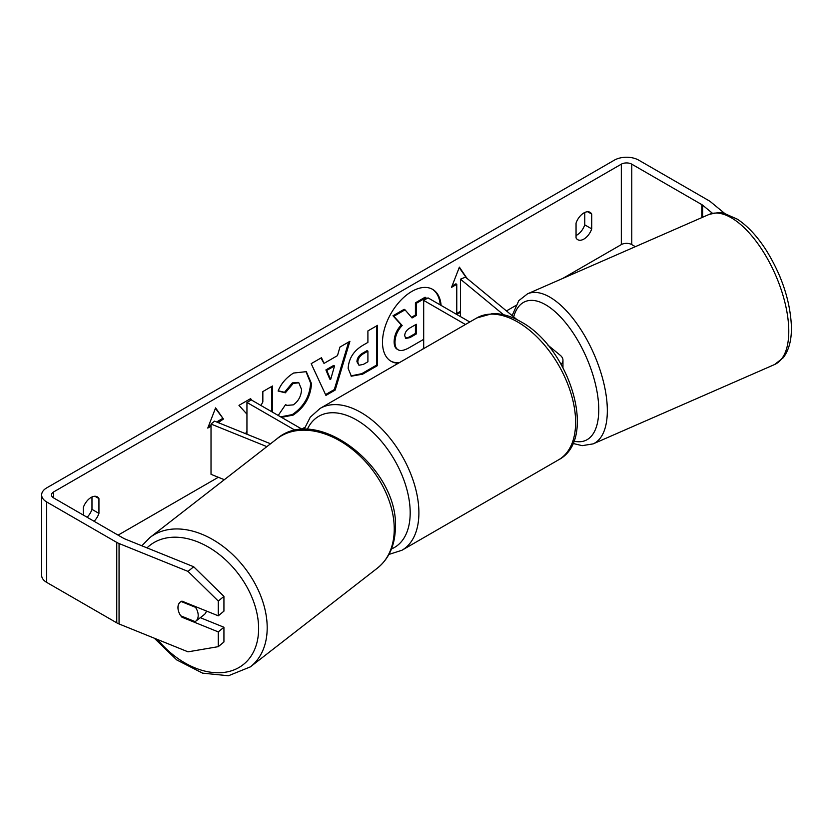 <?xml version="1.0" encoding="UTF-8"?>
<svg xmlns="http://www.w3.org/2000/svg" width="833" height="833" viewBox="0 0 833 833"><rect width="100%" height="100%" fill="white"/><g stroke="black" fill="none" stroke-linecap="round" stroke-linejoin="round"><path stroke-width="1.25" d="M270.538 443.77L214.55 421.144L211.02 424.049L266.872 446.634M211.02 424.049L211.02 474.321L224.327 479.693M295.517 430.484L246.943 402.443L246.943 434.232M302.702 429.599L251.306 399.923L246.943 402.443M206.417 611.016A12.318 8.465 52.1 0 1 204.137 614.692L195.661 621.283A12.318 8.465 52.1 0 1 195.151 621.637L180.74 615.816A12.318 8.465 52.1 0 1 178.023 607.476A12.318 8.465 52.1 0 1 180.386 601.967M181.125 601.499L195.474 607.299A12.318 8.465 52.1 0 1 198.192 615.639A12.318 8.465 52.1 0 1 195.661 621.283M195.474 607.299L196.078 606.83M422.643 349.214A41.525 23.98 120 0 0 423.685 348.059M440.23 304.92A41.525 23.98 120 0 0 432.181 289.124M441.105 305.419A41.525 23.98 120 0 0 432.619 289.363A41.525 23.98 120 0 0 411.856 291.415A41.525 23.98 120 0 0 384.721 328.015A41.525 23.98 120 0 0 391.094 361.293A41.525 23.98 120 0 0 398.351 363.23M635.36 246.672L631.768 244.6A7.393 4.269 0 0 0 621.324 244.6L562.702 278.451M515.606 305.638L506.454 310.928M304.784 427.36L301.796 429.078M218.329 477.267L118.088 535.14M712.486 213.3L702.656 205.189A7.393 4.269 0 0 0 701.823 204.626L631.768 164.174A7.393 4.269 0 0 0 621.324 164.174L53.666 491.907A7.393 4.269 0 0 0 51.5 494.927A7.393 4.269 0 0 0 53.666 497.947L123.721 538.389A7.393 4.269 0 0 0 124.711 538.868L193.673 566.752L223.931 596.397L223.931 611.151L218.288 615.816L218.288 601.051L188.029 571.407L193.673 566.752M246.943 431.088L245.568 433.681M252.066 400.371L250.556 398.663L238.967 405.359L246.943 414.168M272.495 412.168L272.495 386.002L262.843 391.572L262.843 401.964L260.948 405.494M324.006 363.396L337.49 355.608L339.947 347.059L349.912 341.311L335.178 390.063L325.932 395.404L311.198 363.657L321.476 357.721L324.006 363.396L320.965 358.013M576.051 223.129A12.318 7.112 -60 0 1 590.045 212.321A12.318 7.112 -60 0 1 591.722 214.081L591.722 228.877A12.318 7.112 -60 0 1 583.891 239.071A12.318 7.112 -60 0 1 577.727 239.685A12.318 7.112 -60 0 1 576.051 237.926L576.051 223.129M94.067 521.271A12.318 7.112 120 0 0 98.94 513.388L98.94 498.592A12.318 7.112 120 0 0 97.263 496.832A12.318 7.112 120 0 0 83.269 507.641L83.269 515.033M211.02 426.194L207.771 428.079L215.601 407.878L223.442 419.03L218.215 422.623M467.011 278.399L459.389 267.133L451.548 287.333L456.776 284.313L456.776 314.468L460.441 312.354M348.152 368.405L348.152 368.29C348.819 358.336 353.806 350.631 363.126 345.164L367.905 342.405L367.905 330.92L377.557 325.349L377.557 365.562L362.626 374.173L351.349 376.183L348.152 368.405M279.274 416.073L278.357 415.25L285.625 404.557L286.781 405.39L293.237 404.88C298.443 401.256 301.213 396.112 301.546 389.448L298.849 382.805L293.237 383.388L285.375 392.812L278.107 391.031C281.033 383.701 286.177 377.703 293.539 373.049L306.325 371.653L311.49 383.596C310.647 396.914 304.524 407.41 293.133 415.105L281.502 417.354M584.756 212.477L584.756 224.858A12.318 7.112 -60 0 1 576.925 235.052A12.318 7.112 -60 0 1 576.051 235.5M724.783 213.519L710.726 201.93A17.243 9.954 0 0 0 708.789 200.597L638.734 160.155A17.243 9.954 0 0 0 614.358 160.155L46.7 487.888A17.243 9.954 0 0 0 41.65 494.927A17.243 9.954 0 0 0 46.7 501.966L116.755 542.408A17.243 9.954 0 0 0 119.057 543.522L188.029 571.407M87.101 517.251A12.318 7.112 120 0 0 91.974 509.369L91.974 496.989M41.65 494.927L41.65 575.353A17.243 9.954 0 0 0 46.7 582.392L116.755 622.834A17.243 9.954 0 0 0 119.057 623.959L188.029 651.833L218.288 646.658L223.931 641.993L223.931 627.239L218.288 631.893L218.288 646.658M178.574 611.297A12.318 8.236 50.5 0 1 180.188 602.124A12.318 8.236 50.5 0 1 181.969 601.134L218.288 615.816M218.288 631.893L181.969 617.222A12.318 8.236 50.5 0 1 180.928 615.889M223.931 596.397L218.288 601.051M200.295 617.68L223.931 627.239M779.271 275.098L780.209 277.327M591.722 214.081L587.682 211.749M591.722 228.877L584.756 224.858M182.708 616.607L181.969 617.222M98.94 498.592L94.9 496.26M98.94 513.388L91.974 509.369M390.656 361.033A41.525 23.98 120 0 0 399.319 362.678M423.685 339.343L409.461 347.559C404.172 350.537 400.392 351.266 398.091 349.745L397.226 349.246C395.175 348.142 394.144 345.601 394.134 341.645L394.134 341.53C394.353 335.262 396.747 329.753 401.308 325.016L392.989 315.769L393.853 316.269L405.025 309.824L412.054 317.967L416.292 315.52L416.292 303.316L425.965 297.735L425.965 299.089M405.025 309.824L404.151 309.324L392.989 315.769M411.471 317.3L415.417 315.02L415.417 302.816L425.09 297.235L425.965 297.735M397.299 349.287L398.091 349.745C396.039 348.642 395.009 346.111 394.998 342.144L394.998 342.04C395.227 335.761 397.622 330.264 402.183 325.516L393.853 316.269M397.226 349.246L397.914 349.641M415.417 302.816L416.292 303.316M415.417 315.02L416.292 315.52M401.308 325.016L402.183 325.516M215.424 408.357L223.442 419.03M222.567 418.52L217.351 421.54L218.215 422.039M217.351 421.54L217.351 422.269M211.02 425.194L208.271 426.777M460.441 311.355L456.776 313.468M452.048 286.031L455.901 283.814L456.776 284.313M466.293 277.816L467.219 278.284M466.355 277.774L459.202 267.612M348.673 342.019L334.304 389.563L335.178 390.063M334.304 389.563L325.557 394.613M334.533 365.937L333.658 365.437L325.901 369.925L329.753 379.057L330.628 379.556L334.533 365.937L326.765 370.425L330.628 379.556M325.901 369.925L326.765 370.425M376.683 325.849L376.683 365.052L377.557 365.562M376.683 365.052L361.761 373.673L350.932 375.912M367.905 351.141L367.03 350.641L362.459 353.275C358.898 355.493 357.055 358.305 356.93 361.699L358.971 365.25L363.375 364.385L367.905 361.772L367.905 351.141L363.323 353.786C359.773 355.993 357.93 358.804 357.805 362.199L358.971 365.25M251.264 399.944L250.275 398.83M271.631 411.658L271.631 386.502M305.888 371.414L310.626 383.086C309.782 396.404 303.66 406.91 292.268 414.605L280.627 416.854M285.552 404.671L286.781 405.39M298.401 382.586L292.362 382.888L284.501 392.312L285.375 392.812M284.501 392.312L278.232 390.771M404.723 335.73L405.775 338.458L409.961 337.604L416.292 333.95L416.292 324.276L409.909 327.963C406.535 330.035 404.807 332.617 404.723 335.73M405.379 338.146L409.086 337.105L415.417 333.439L416.292 333.95M415.417 333.439L415.417 324.776M503.538 314.728L460.441 279.18L465.48 277.139L517.106 319.716M547.573 344.831L560.297 355.327A14.775 8.528 180 0 1 562.962 360.21A14.775 8.528 180 0 1 561.14 364.323M469.791 321.986L428.037 297.881L423.685 300.401L423.685 348.611M465.439 324.506L423.685 300.401M460.441 279.18L460.441 316.592M149.857 537.587L276.91 438.824A81.884 56.3 52.1 0 1 351.651 448.82A81.884 56.3 52.1 0 1 394.228 530.59A81.884 56.3 52.1 0 1 377.411 568.116L250.358 666.879A81.884 56.3 -127.9 0 0 267.174 629.342A81.884 56.3 -127.9 0 0 224.598 547.583A81.884 56.3 -127.9 0 0 149.857 537.587L141.829 545.792M147.014 547.885A75.72 52.073 52.1 0 1 216.934 552.695A75.72 52.073 52.1 0 1 258.605 630.05A75.72 52.073 52.1 0 1 222.64 672.564A75.72 52.073 52.1 0 1 157.541 639.515M621.324 164.174L621.324 244.6M53.666 491.907L53.666 497.947M119.057 543.522L119.057 623.959M631.768 164.174L631.768 244.6M701.823 204.626L701.823 217.6M702.656 205.189L702.656 217.246M46.7 501.966L46.7 582.392M116.755 542.408L116.755 622.834M394.134 341.645L394.998 342.144M394.134 341.53L394.998 342.04M361.761 373.673L362.626 374.173M356.93 361.814L357.805 362.313M362.459 353.275L363.323 353.786M356.93 361.699L357.805 362.199M310.626 382.972L311.49 383.482M310.626 383.086L311.49 383.596M292.268 414.605L293.133 415.105M292.362 382.888L293.237 383.388M409.086 337.105L409.961 337.604M558.662 459.774A81.884 47.273 -120 0 0 571.209 394.165A81.884 47.273 -120 0 0 517.72 322.017A81.884 47.273 -120 0 0 476.778 317.956L492.376 313.614C501.622 313.385 511.087 316.082 520.792 321.705C569.439 347.528 598.448 439.116 558.662 459.774L401.943 550.259L388.938 554.424M476.778 317.956L320.059 408.441A81.884 47.273 60 0 1 361.001 412.491A81.884 47.273 60 0 1 414.49 484.65A81.884 47.273 60 0 1 401.943 550.259M391.479 548.926A75.72 43.722 -120 0 0 406.868 489.419A75.72 43.722 -120 0 0 356.649 420.03A75.72 43.722 -120 0 0 307.221 429.547M788.726 328.233A81.884 36.756 -113.6 0 0 759.009 245.287A81.884 36.756 -113.6 0 0 708.956 214.487C717.4 212.405 722.523 212.051 724.325 213.415L737.351 219.194C747.628 225.951 757.239 236.28 766.162 250.16C781.51 274.942 789.903 299.922 791.35 325.109C791.694 334.502 790.913 347.351 783.312 357.69L774.575 364.531A81.884 36.756 -113.6 0 0 788.726 328.233M708.956 214.487L527.508 293.841A81.884 36.756 66.4 0 1 577.561 324.641A81.884 36.756 66.4 0 1 607.278 407.587A81.884 36.756 66.4 0 1 593.127 443.885L774.575 364.531M573.843 441.105A75.72 33.997 -113.6 0 0 598.708 406.879A75.72 33.997 -113.6 0 0 560.64 317.092A75.72 33.997 -113.6 0 0 513.669 316.873M250.358 666.879L228.429 675.761L202.606 673.147L176.721 659.923L154.334 638.213M377.411 568.116C388.876 558.776 394.852 545.636 395.342 528.684C399.642 469.166 317.321 403.766 276.91 438.824M298.849 382.805L297.975 382.305M562.962 367.613L562.962 360.21M320.059 408.441L310.293 417.156L304.024 429.547M527.508 293.841L518.772 300.692L512.128 315.613M572.885 443.427L582.184 445.655L593.127 443.885"/></g></svg>
